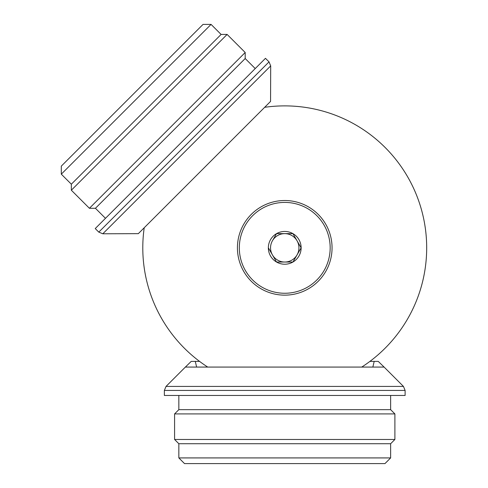 <?xml version="1.0" encoding="UTF-8"?>
<svg xmlns="http://www.w3.org/2000/svg" width="488" height="488" viewBox="0 0 488 488"><rect width="100%" height="100%" fill="white"/><g stroke="black" fill="none" stroke-linecap="round" stroke-linejoin="round"><path stroke-width="0.73" d="M372.85 367.074L374.192 361.394L369.91 361.394M390.638 457.921L178.846 457.921L184.525 463.6L384.959 463.6L390.638 457.921L390.638 443.726L394.896 439.468L394.896 413.915L174.588 413.915L174.588 439.468L394.896 439.468M178.846 457.921L178.846 443.726L390.638 443.726M174.588 413.915L178.846 409.658L390.638 409.658L390.638 395.463M164.364 390.437L164.364 395.463L405.113 395.463L405.113 390.437L164.364 390.437L166.03 386.417L403.454 386.417L405.113 390.437M374.192 361.394L378.255 361.394L384.105 367.074L185.373 367.074L191.223 361.394L195.285 361.394L196.627 367.074M199.574 361.394L195.285 361.394M284.742 105.884A141.953 141.953 0 0 1 361.76 367.074A141.953 141.953 0 0 0 264.667 107.311A141.953 141.953 0 0 1 284.742 105.884M207.723 367.074A141.953 141.953 0 0 1 144.216 227.762A141.953 141.953 0 0 0 207.723 367.074M61.305 174.161L211.066 24.4L203.038 24.4L61.305 166.127L61.305 174.161L71.346 184.196L71.346 190.216L89.414 208.284L245.196 52.503L245.196 58.529L95.434 208.284L89.414 208.284M211.066 24.4L221.107 34.434L71.346 184.196M221.107 34.434L227.127 34.434L71.346 190.216M180.353 143.441L95.233 228.561L98.789 232.117L269.028 61.885L265.472 58.328L180.353 143.441M102.803 233.782L270.688 65.898L270.565 101.406L138.317 233.661L102.803 233.782L98.789 232.117M251.283 214.378A47.318 47.318 0 0 0 251.283 281.289A47.318 47.318 0 0 0 318.2 281.289A47.318 47.318 0 0 0 318.2 214.378A47.318 47.318 0 0 0 251.283 214.378M284.742 262.032A14.195 14.195 0 0 1 272.45 240.736A14.195 14.195 0 0 1 297.033 240.736A14.195 14.195 0 0 1 284.742 262.032L292.471 262.032M276.543 262.032A16.391 16.391 0 0 1 268.351 247.837L276.543 262.032L292.934 262.032A16.391 16.391 0 0 1 276.543 262.032L268.351 247.837A16.391 16.391 0 0 1 276.543 233.636L276.312 234.045M307.452 287.176A45.427 45.427 0 0 1 245.403 270.547A45.427 45.427 0 0 1 262.032 208.498A45.427 45.427 0 0 1 324.081 225.12A45.427 45.427 0 0 1 307.452 287.176M301.133 247.837L292.934 233.636A16.391 16.391 0 0 1 292.934 262.032L301.133 247.837L292.934 233.636L276.543 233.636A16.391 16.391 0 0 1 292.934 233.636M272.45 240.736L276.543 233.636L284.742 233.636M178.846 443.726L174.588 439.468M178.846 409.658L178.846 395.463M185.373 367.074L166.03 386.417M384.105 367.074L403.454 386.417M390.638 409.658L394.896 413.915M95.434 208.284L105.475 218.325M245.196 58.529L255.23 68.564M227.127 34.434L245.196 52.503M270.688 65.898L269.028 61.885"/></g></svg>
